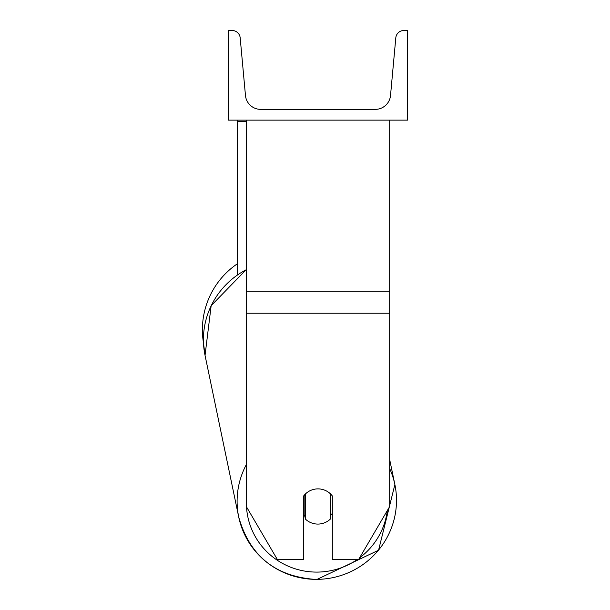 <?xml version="1.0" encoding="UTF-8"?>
<svg xmlns="http://www.w3.org/2000/svg" width="610" height="610" viewBox="0 0 610 610"><rect width="100%" height="100%" fill="white"/><g stroke="black" fill="none" stroke-linecap="round" stroke-linejoin="round"><path stroke-width="0.91" d="M389.676 313.235L246.31 313.235L246.31 506.536L277.352 559.484L303.658 559.484L303.658 495.945A17.919 17.652 0 0 1 332.328 495.945L332.328 559.484L358.634 559.484L389.676 506.536L389.676 120.109M246.31 313.235L246.31 120.109M246.31 121.664L237.343 121.664L237.343 274.957M237.343 120.109L237.343 121.664M246.31 464.629A79.75 78.484 168.2 0 0 238.731 517.089L205.044 355.371L203.488 342.934A79.75 79.75 0 0 1 237.343 263.81A79.75 79.75 0 0 0 202.398 329.789M407.602 120.109L228.384 120.109L228.384 30.5L232.151 30.5A8.067 8.067 0 0 1 240.18 37.828L245.472 95.511A15.235 15.235 0 0 0 260.645 109.358L375.341 109.358A15.235 15.235 0 0 0 390.514 95.511L395.806 37.828A8.067 8.067 0 0 1 403.835 30.5L407.602 30.5L407.602 120.109M303.658 515.046A17.919 17.637 168.2 0 0 304.847 516.304L305.435 519.11A17.919 17.637 168.2 0 0 330.506 518.95L330.506 493.902M305.435 519.11L305.435 493.947M330.506 515.557A17.919 17.637 168.2 0 0 332.328 513.262M304.847 516.304L304.847 494.535M389.676 291.809L246.31 291.809M357.338 559.484A70.79 69.67 -11.8 0 1 317.124 572.096A70.79 69.67 -11.8 0 1 246.501 506.872M238.731 517.089C249.757 556.206 275.804 577.014 316.857 579.5L378.566 550.212L394.876 484.561L378.566 550.212L316.857 579.5C275.804 577.014 249.757 556.206 238.731 517.089A79.75 78.484 168.2 0 0 316.803 579.363A79.75 78.484 168.2 0 0 394.876 484.561A79.75 78.484 168.2 0 0 389.676 468.571M246.31 269.529L211.159 305.686L205.044 355.371A79.75 78.484 -11.8 0 1 246.31 269.681M387.327 510.539A70.79 69.67 -11.8 0 1 359.572 557.883M394.876 484.561L389.676 459.597"/></g></svg>
